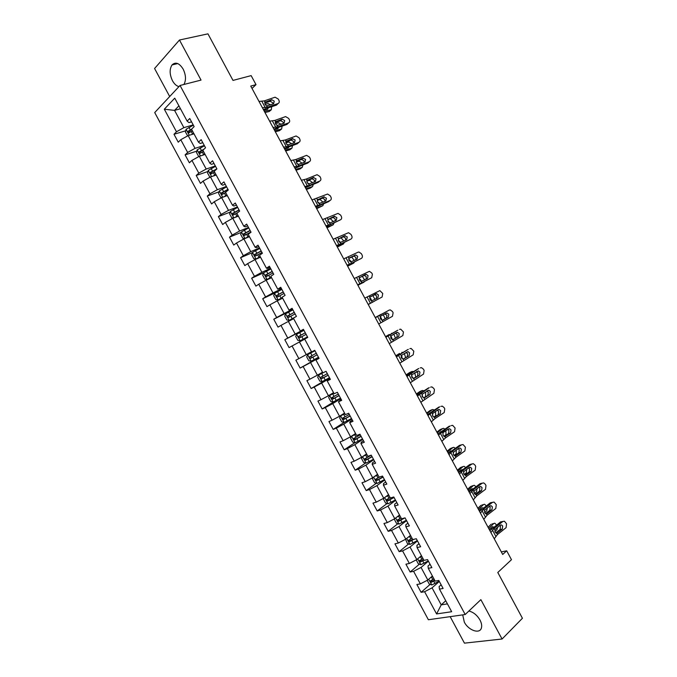 <?xml version="1.0" encoding="UTF-8"?>
<svg xmlns="http://www.w3.org/2000/svg" width="677" height="677" viewBox="0 0 677 677"><rect width="100%" height="100%" fill="white"/><g stroke="black" fill="none" stroke-linecap="round" stroke-linejoin="round"><path stroke-width="1.02" d="M462.713 614.877L464.304 622.112C468.484 630.465 479.917 634.417 481.432 627.858C482.016 625.607 481.533 622.992 479.976 620.022C477.057 615.088 473.35 612.093 468.865 611.035M183.899 84.481C186.226 80.224 185.98 75.096 183.145 69.096C179.303 63.046 175.605 61.649 172.051 64.916C169.377 69.156 169.521 74.428 172.474 80.741C174.319 84.041 176.485 85.996 178.973 86.614M450.163 616.654L464.447 643.15L502.08 639.012L522.424 618.262L497.79 572.488L511.473 559.693L506.692 550.799L501.302 551.899M154.711 112.568L428.38 619.743L465.192 614.521L180.04 85.471L154.711 112.568M180.04 85.471L201.044 80.089L179.464 40.019L154.576 68.504L169.699 96.54M179.464 40.019L207.949 33.85L232.998 80.411L251.15 75.621L256.008 84.642L250.752 86.081L502.698 554.48L506.692 550.799M441.133 584.793L439.102 586.604L439.466 589.108L443.113 588.474L438.798 580.46L435.167 581.128L428.279 568.35L431.875 567.622L427.551 559.608L423.971 560.361L417.074 547.575L420.637 546.762L416.304 538.74L412.767 539.586L405.87 526.791L409.382 525.894L405.049 517.863L401.554 518.794L394.649 505.99L398.118 505L393.786 496.969L390.333 497.984L383.427 485.172L386.846 484.097L382.513 476.058L379.112 477.167L372.198 464.346L375.574 463.186L371.233 455.139L367.882 456.332L360.959 443.503L364.294 442.259L359.952 434.202L356.635 435.489L349.721 422.651L352.996 421.314L348.655 413.249L345.388 414.629L338.466 401.783L341.699 400.352L337.358 392.288L334.133 393.752L327.203 380.897L330.393 379.382L326.043 371.309L322.87 372.858L315.939 360.003L319.079 358.395L314.729 350.322L311.606 351.955L304.667 339.092L307.764 337.4L303.406 329.318L300.326 331.045L293.378 318.165L296.433 316.387L292.075 308.297L289.037 310.108L282.089 297.228L285.093 295.358L280.735 287.268L277.748 289.164L270.792 276.275L273.753 274.32L269.387 266.222L266.45 268.21L259.494 255.305L262.405 253.257L258.03 245.159L255.136 247.24L248.18 234.327L251.04 232.194L246.673 224.087L243.822 226.253L236.857 213.331L239.675 211.106L235.3 202.998L232.499 205.249L225.534 192.319L228.301 190.009L223.926 181.893L221.176 184.237L214.194 171.298L216.919 168.903L212.544 160.779L209.836 163.208L202.855 150.269L205.537 147.772L201.154 139.648L198.488 142.17L191.506 129.214L194.138 126.633L189.755 118.5L187.14 121.115L174.759 98.157L164.316 109.2L174.564 110.385L183.873 127.64L193.199 124.906M439.466 589.108L451.661 611.72L436.58 613.937L424.597 591.715L421.102 592.324L430.157 584.361M164.316 109.2L176.485 131.77L173.981 134.274L178.254 142.195L180.776 139.724L187.647 152.46L185.1 154.872L189.374 162.793L191.938 160.415L198.801 173.134L196.203 175.47L200.477 183.382L203.092 181.081L209.946 193.8L207.306 196.042L211.579 203.955L214.237 201.746L221.083 214.448L218.4 216.615L222.665 224.519L225.373 222.386L232.219 235.088L229.495 237.162L233.751 245.066L236.501 243.018L243.348 255.711L240.572 257.7L244.829 265.596L247.621 263.641L254.459 276.318L251.641 278.23L255.898 286.117L258.732 284.247L265.57 296.915L262.71 298.735L266.966 306.622L269.844 304.836L276.673 317.496L273.77 319.239L278.019 327.118L280.947 325.409L287.767 338.068L284.822 339.719L289.071 347.597L292.041 345.981L298.862 358.624L295.866 360.189L300.114 368.06L303.127 366.528L309.939 379.171L306.901 380.652L311.149 388.513L314.204 387.066L321.016 399.701L317.936 401.097L322.176 408.959L325.273 407.588L332.085 420.214L328.954 421.526L333.194 429.387L336.334 428.101L343.146 440.719L339.972 441.946L344.204 449.799L347.394 448.597L354.198 461.206L350.982 462.357L355.213 470.202L358.446 469.085L365.241 481.685L361.983 482.743L366.215 490.588L369.49 489.556L376.277 502.148L372.976 503.129L377.199 510.957L380.525 510.018L387.312 522.593L383.961 523.49L388.183 531.318L391.551 530.463L398.338 543.03L394.945 543.843L399.168 551.67L402.57 550.892L409.357 563.459L405.921 564.186L410.135 572.006L413.588 571.312L420.366 583.87L416.88 584.513L421.102 592.324M428.279 568.35L427.999 566.023L430.064 564.254M432.391 576.025L427.822 580.011L421.043 567.444L428.406 561.182M420.366 583.87L427.822 580.011M413.588 571.312L421.043 567.444M417.074 547.575L416.897 545.425L418.987 543.707M421.449 555.69L416.812 559.583L410.025 547.016L417.481 540.915M409.357 563.459L416.812 559.583M402.57 550.892L410.025 547.016M405.87 526.791L405.785 524.81L407.901 523.143M410.49 535.363L405.785 539.154L398.998 526.571L406.547 520.63M398.338 543.03L405.785 539.154M391.551 530.463L398.998 526.571M394.649 505.99L394.666 504.187L396.807 502.562M399.515 515.011L394.759 518.7L387.972 506.108L395.605 500.337M387.312 522.593L394.759 518.7M380.525 510.018L387.972 506.108M383.427 485.172L383.537 483.556L385.704 481.973M388.539 494.65L383.724 498.238L376.928 485.646L384.654 480.027M376.277 502.148L383.724 498.238M369.49 489.556L376.928 485.646M372.198 464.346L372.409 462.899L374.593 461.367M377.554 474.281L372.68 477.767L365.885 465.158L373.704 459.708M365.241 481.685L372.68 477.767M358.446 469.085L365.885 465.158M360.959 443.503L361.264 442.233L363.481 440.752M366.562 453.895L361.636 457.28L354.833 444.662L362.737 439.373M354.198 461.206L361.636 457.28M347.394 448.597L354.833 444.662M349.721 422.651L350.119 421.559L352.362 420.121M355.569 433.5L350.576 436.775L343.772 424.149L351.769 419.029M343.146 440.719L350.576 436.775M336.334 428.101L343.772 424.149M338.466 401.783L341.225 399.472M344.559 413.088L339.515 416.262L332.703 403.627L340.793 398.668M332.085 420.214L339.515 416.262M325.273 407.588L332.703 403.627M327.203 380.897L330.088 378.815M333.549 392.66L328.447 395.732L321.626 383.089L329.809 378.299M321.016 399.701L328.447 395.732M314.204 387.066L321.626 383.089M315.939 360.003L318.943 358.141M322.531 372.223L317.369 375.193L310.548 362.542L318.825 357.913M309.939 379.171L317.369 375.193M303.127 366.528L310.548 362.542M311.496 351.769L306.283 354.638L299.454 341.978L304.709 339.177M298.862 358.624L306.283 354.638M292.041 345.981L299.454 341.978M300.326 331.045L303.499 329.496M303.592 329.665L295.189 334.066L288.36 321.406L293.674 318.706M287.767 338.068L295.189 334.066M280.947 325.409L288.36 321.406M289.037 310.108L292.337 308.797M292.582 309.254L284.095 313.485L277.257 300.816L282.631 298.218M276.673 317.496L284.095 313.485M269.844 304.836L277.257 300.816M277.748 289.164L281.175 288.08M281.573 288.817L272.983 292.887L266.146 280.21L271.57 277.714M265.57 296.915L272.983 292.887M258.732 284.247L266.146 280.21M266.45 268.21L267.559 268.439L269.996 267.347M270.555 268.38L261.872 272.281L255.026 259.596L260.51 257.201M254.459 276.318L261.872 272.281M247.621 263.641L255.026 259.596M255.136 247.24L256.346 247.647L258.809 246.606M259.519 247.917L250.752 251.658L243.898 238.964L249.449 236.679M243.348 255.711L250.752 251.658M236.501 243.018L243.898 238.964M243.822 226.253L245.133 226.837L247.621 225.847M248.484 227.447L239.624 231.026L232.77 218.316L238.372 216.141M232.219 235.088L239.624 231.026M225.373 222.386L232.77 218.316M232.499 205.249L233.903 206.02L236.425 205.072M237.441 206.967L228.487 210.378L221.633 197.659L227.294 195.585M221.083 214.448L228.487 210.378M214.237 201.746L221.633 197.659M221.176 184.237L222.674 185.185L225.213 184.288M226.397 186.471L217.342 189.712L210.479 176.993L216.2 175.021M209.946 193.8L217.342 189.712M203.092 181.081L210.479 176.993M209.836 163.208L211.436 164.342L214 163.487M215.337 165.958L206.189 169.038L199.326 156.302L205.106 154.441M198.801 173.134L206.189 169.038M191.938 160.415L199.326 156.302M198.488 142.17L200.189 143.482L202.778 142.669M204.276 145.437L195.035 148.348L188.164 135.612L194.003 133.843M187.647 152.46L195.035 148.348M180.776 139.724L188.164 135.612M187.14 121.115L188.934 122.605L191.557 121.843M180.471 108.752L174.564 110.385L178.914 105.857M176.485 131.77L183.873 127.64M502.08 639.012L480.873 599.644L465.192 614.521M252.022 88.442L256.008 84.642M445.737 600.744L441.226 604.866L447.438 603.892M439.322 581.433L432.053 587.856L441.226 604.866L436.58 613.937M424.597 591.715L432.053 587.856M173.981 134.274L185.71 130.788M185.1 154.872L196.829 151.149M196.203 175.47L207.949 171.493M207.306 196.042L219.06 191.811M218.4 216.615L230.18 212.104M229.495 237.162L241.3 232.38M240.572 257.7L252.428 252.631M251.641 278.23L263.683 272.797M262.71 298.735L277.172 291.872M273.77 319.239L292.836 309.719M284.822 339.719L303.685 329.843M300.114 368.06L318.689 357.676M311.149 388.513L329.521 377.766M322.176 408.959L334.912 401.165M333.194 429.387L344.144 422.389M344.204 449.799L354.875 442.69M355.213 470.202L365.614 462.975M366.215 490.588L376.361 483.243M377.199 510.957L387.109 503.493M388.183 531.318L397.864 523.736M399.168 551.67L408.629 543.961M410.135 572.006L419.393 564.169M259.003 101.423L264.25 100.898L275.065 97.2L278.23 99.028L278.899 100.272C279.576 101.821 279.305 102.904 278.086 103.505L267.627 107.161L265.037 104.309L264.978 102.244L271.722 99.68L274.261 101.144L273.601 103.742L266.899 105.815M263.336 109.479L276.529 105.087L278.086 103.505M262.405 107.745L267.627 107.161M273.017 103.945L272.713 102.735L270.182 101.279L264.707 103.141M191.227 134.689L193.74 133.361M193.52 133.995L193.96 133.775M264.969 112.517L269.167 111.51L271.299 109.776L271.68 106.788M264.385 111.426L271.299 109.776M187.664 135.891L185.422 131.947L186.099 129.256L193.36 125.194M265.029 104.3L268.194 103.589L270.495 104.825M191.54 129.273L188.037 131.27L188.968 132.794L192.386 130.856M268.185 108.007L267.5 109.429L263.785 110.309M266.061 109.776L265.739 108.862M189.695 132.286L189.645 130.796L191.76 129.688M269.615 121.149L274.769 120.447L285.584 116.596L288.647 118.407L289.316 119.643C289.993 121.2 289.731 122.283 288.52 122.909L278.137 126.717L275.564 123.883L275.497 121.801L282.25 119.127L284.704 120.582L284.061 123.197L277.418 125.363M273.855 129.028L286.938 124.433L288.52 122.909M273.017 127.471L278.137 126.717M283.426 123.434L283.13 122.114L280.684 120.667L275.226 122.605M280.219 140.858L285.279 139.995L296.094 135.975L299.056 137.769L299.725 139.005C300.402 140.562 300.139 141.654 298.938 142.297L288.647 146.257L286.075 143.439L286.007 141.341L292.371 138.658L295.147 140.004L294.52 142.644L287.92 144.903M284.365 148.568L297.33 143.769L298.938 142.297M283.612 147.18L288.647 146.257M293.835 142.906L293.547 141.476L291.178 140.046L285.753 142.052M202.068 155.422L204.835 153.941M204.158 154.745L205.038 154.305M275.327 131.77L279.466 130.669L281.624 128.985L282.114 126.201M274.803 130.788L281.624 128.985M199.156 156.395L198.606 156.395L196.482 152.452L197.185 149.82L204.454 145.767M275.412 123.569L278.577 122.791L281.048 124.306M204.073 149.135L199.114 151.86L200.053 153.357L203.489 151.436M276.216 124.737L277.435 125.372M278.569 127.504L277.866 128.706L274.202 129.671M276.402 129.095L276.208 128.368M200.807 152.858L200.697 151.352L202.956 150.167M212.866 176.172L215.921 174.505M214.694 175.538L216.098 174.835M285.677 151.005L289.764 149.812L291.948 148.17L292.532 145.614M285.212 150.133L291.948 148.17M210.691 176.917L209.658 176.892L207.534 172.957L208.262 170.359L215.531 166.322M285.829 142.813L288.944 141.975L291.567 143.778M216.885 168.827L210.183 172.432L211.139 173.921L214.575 172M286.439 143.981L288.097 144.929M288.91 147.002L288.233 147.967L284.611 149.016M286.735 148.407L286.642 147.874M211.918 173.405L211.74 171.899L216.031 169.682M290.814 160.559L295.781 159.527L306.588 155.338L309.457 157.115L310.125 158.359C310.802 159.907 310.548 161.016 309.364 161.676L299.149 165.78L296.594 162.979L296.509 160.872L302.822 158.096L305.589 159.417L304.972 162.082L298.422 164.435M294.867 168.091L307.713 163.089L309.364 161.676M294.207 166.872L299.149 165.78M304.227 162.378L303.948 160.83L301.663 159.417L296.272 161.481M301.409 180.251L306.283 179.05L317.081 174.7L319.849 176.46L320.517 177.696C321.203 179.253 320.949 180.37 319.772 181.047L309.643 185.303L307.096 182.519L307.011 180.395L313.273 177.526L316.015 178.813L315.414 181.504L308.924 183.949M305.361 187.605L318.097 182.401L319.772 181.047M304.794 186.556L309.643 185.303M314.602 181.842L314.348 180.175L312.139 178.77L306.799 180.886M311.987 199.927L327.566 194.045L330.241 195.788L330.909 197.024C331.595 198.581 331.349 199.707 330.181 200.4L320.136 204.801L317.589 202.034L317.496 199.901L323.708 196.939L326.441 198.2L325.849 200.917L319.409 203.455M315.854 207.111L328.472 201.695L330.181 200.4M315.38 206.231L320.136 204.801M324.96 201.306L324.748 199.503L322.607 198.116L317.318 200.282M223.613 196.931L227.007 195.052M225.213 196.347L227.159 195.34M296.018 170.24L300.055 168.945L302.255 167.354L302.924 165.019M295.604 169.47L302.255 167.354M222.225 197.439L220.702 197.371L218.578 193.436L219.331 190.889L226.609 186.869M296.272 162.04L299.31 161.151L302.044 163.259M227.954 189.365L221.244 192.996L222.217 194.46L225.653 192.547M296.738 163.233L298.675 164.46M299.209 166.517L295.011 168.353M223.029 193.944L222.784 192.437L228.115 189.67M234.301 217.723L238.076 215.591M235.757 217.156L238.211 215.836M306.359 189.458L310.337 188.071L312.562 186.522L313.29 184.423M306.004 188.798L312.562 186.522M233.675 217.969L231.746 217.842L229.621 213.907L230.4 211.41L237.678 207.399M306.757 181.224L309.668 180.31L312.512 182.722M239.023 209.895L232.304 213.543L233.294 214.99L237.982 212.443M307.07 182.468L309.194 183.975M309.423 186.048L305.403 187.681M234.132 214.465L233.819 212.959L239.167 210.158M248.738 227.912L241.461 231.915L240.657 234.369L242.772 238.296L244.998 238.482L249.136 236.112M244.998 238.482L249.254 236.315M316.684 208.66L322.87 205.673L323.631 203.828M316.387 208.11L322.87 205.673M317.301 200.367L320.018 199.461L322.971 202.178M250.084 230.417L243.348 234.073L244.355 235.511L250.939 231.991M317.428 201.687L319.671 203.472M245.235 234.978L244.846 233.463L250.202 230.629M259.79 248.417L252.504 252.403L251.683 254.814L253.799 258.741L256.05 258.969L260.196 256.617M256.05 258.969L260.29 256.786M327.008 227.853L333.16 224.815L333.939 223.232M326.771 227.404L333.16 224.815M261.136 250.913L254.391 254.594L255.415 256.016L261.991 252.496M330.173 218.612L333.431 221.616M327.829 220.897L330.105 222.961M256.338 255.466L255.864 253.96L261.229 251.091M270.842 268.913L263.548 272.882L262.701 275.243L264.817 279.169L267.085 279.449L271.249 277.113M267.085 279.449L271.316 277.248M337.332 247.037L343.451 243.948L344.212 242.637M337.146 246.699L343.451 243.948M272.179 271.401L265.426 275.099L266.459 276.504L273.034 272.983M341.013 237.771L343.865 241.046M338.246 240.107L340.497 242.442M267.44 275.937L266.882 274.439L272.256 271.545M281.877 289.384L274.583 293.353L273.711 295.663L275.827 299.581L278.12 299.903L282.292 297.601M278.12 299.903L282.343 297.685M347.639 266.205L353.732 263.074L354.435 262.058M347.513 265.968L353.732 263.074M283.223 291.88L276.453 295.587L277.502 296.983L284.069 293.454M351.668 256.998L354.274 260.484M348.697 259.291L350.483 260.747L350.855 261.897L349.053 260.527L348.934 258.352L349.569 257.759L355.747 254.958L357.676 256.295L357.117 259.079L350.838 261.897L351.566 263.243L361.357 258.402C362.491 257.649 362.72 256.49 362.034 254.933L361.374 253.697L358.971 252.022L358.023 252.208L343.696 258.885M278.552 296.382L277.892 294.901L283.274 291.973M292.913 309.854L285.618 313.798L284.712 316.066L286.828 319.984L289.147 320.356L295.849 316.726M289.147 320.356L294.588 317.462M357.947 285.364L364.598 281.514M357.871 285.237L364.006 282.182M294.25 312.342L287.48 316.066L288.537 317.445L295.104 313.916M362.237 276.241L364.641 279.931M359.174 278.492L360.782 279.897L361.163 281.336M289.68 316.811L288.893 315.355L294.283 312.402M300.165 340.785L307.468 336.85L300.165 340.785L297.829 340.379L295.714 336.461L296.611 334.294L300.106 340.776M368.246 304.515L374.576 301.053M368.229 304.489L374.279 301.282M296.611 334.294L303.939 330.3M300.867 337.188L299.886 335.792L305.285 332.805L300.977 335.098L298.489 336.528L299.564 337.891L306.122 334.362M372.756 295.494L374.965 299.378M369.676 297.711L371.081 299.039L371.445 300.749M314.94 350.72L307.654 354.663L306.698 356.838L308.814 360.756L311.183 361.213L318.486 357.287M307.654 354.663L314.957 350.737M375.261 317.564L381.253 314.246L375.236 317.521M312.85 357.117L317.141 354.799L312.046 357.524L310.878 356.22L309.499 356.982L310.591 358.336L312.85 357.117L314.196 359.614M383.275 314.771L385.238 318.765M381.76 314.111L381.253 314.246M380.195 316.946L381.363 318.165L381.693 320.111M316.294 353.225L309.499 356.982M322.836 372.79L318.655 375.075L317.682 377.199L319.798 381.117L322.184 381.616L329.496 377.707M318.655 375.075L322.87 372.849M385.611 336.799L389.233 334.48M385.526 336.647L389.106 334.54M327.304 373.653L320.5 377.419L321.6 378.756L328.15 375.219M328.117 375.16L323.039 377.918L321.863 376.632L320.5 377.419M393.794 334.099L395.47 338.136M392.482 333.219L391.509 333.329M390.705 336.207L391.644 337.281L391.915 339.439M333.829 393.176L329.657 395.478L328.658 397.551L330.774 401.469L333.186 402.011L340.497 398.118M329.657 395.478L333.879 393.269M395.952 356.017L399.557 353.462M395.808 355.763L399.337 353.563M338.305 394.056L331.502 397.839L332.61 399.168L339.152 395.63M339.101 395.52L334.032 398.304L332.788 397.754M404.262 353.428L405.658 357.524M403.06 352.387L401.766 352.395M396.417 356.897L400.471 354.189L401.19 355.527L407.994 351.642L409.602 352.886L409.111 355.78L403.069 359.064L401.351 357.778L401.19 355.527L401.918 356.39L402.13 358.708M344.805 413.545L340.649 415.864L339.626 417.895L341.741 421.805L344.17 422.397L351.49 418.504M340.649 415.864L344.881 413.681M406.276 375.227L412.014 371.453L409.873 372.435M406.082 374.863L409.56 372.578M349.307 414.459L342.486 418.251L343.603 419.562L350.153 416.025M350.068 415.881L345.016 418.674L343.789 418.174M414.696 372.756L415.771 376.954M413.579 371.563L412.014 371.453M411.701 374.796L412.352 377.927M355.78 433.898L351.634 436.233L350.593 438.222L352.7 442.123L355.154 442.758L362.474 438.891M425.511 396.612L425.664 393.142L425.097 392.093M351.634 436.233L355.874 434.075M416.609 394.429L422.253 390.494L420.18 391.399M416.355 393.963L419.782 391.577M360.291 434.837L353.47 438.645L354.596 439.948L361.137 436.411M361.036 436.225L355.992 439.026L354.782 438.569M424.047 390.756L422.253 390.494M422.16 394.116L422.575 397.103M362.61 456.611L361.543 458.532L363.651 462.433L366.13 463.119L373.459 459.26M433.796 417.1L435.768 415.627L435.489 411.421M363.887 455.731L366.748 454.242M362.644 456.586L366.866 454.453M426.925 413.613L432.485 409.526L430.479 410.364M426.62 413.038L429.997 410.567M371.275 455.206L364.446 459.023L365.58 460.318L372.122 456.772M371.995 456.552L366.959 459.37L365.766 458.947M434.482 409.94L432.485 409.526M432.603 413.461L432.815 416.245M373.416 477.243L372.494 478.834L374.601 482.735L377.106 483.463L384.426 479.612M443.892 436.301L445.991 434.642L445.872 430.733M375.397 475.829L377.707 474.569M374.102 476.752L377.851 474.822M437.24 432.789L442.716 428.549L440.769 429.311M436.877 432.112L440.202 429.54M379.856 476.921L375.413 479.392L376.564 480.678L383.089 477.133M382.954 476.87L377.918 479.697L376.75 479.308M444.891 429.133L443.63 428.338L442.716 428.549M441.472 431.435L437.833 433.898M443.02 432.815L443.063 435.336L442.885 433.052L443.469 432.358L448.47 428.981L449.63 428.778L451.026 429.937L450.594 432.933L448.538 433.551L444.23 436.479M384.164 497.917L383.436 499.118L385.535 503.019L388.065 503.79L395.393 499.948M454.039 455.452L456.213 453.649L456.256 450.036M386.88 495.886L388.666 494.887M385.484 496.926L388.826 495.183M447.548 451.957L452.938 447.556L451.06 448.259M447.125 451.17L450.4 448.504M390.164 497.654L386.372 499.744L387.532 501.022L394.056 497.477M393.896 497.172L388.877 500.015L387.726 499.651M455.274 448.318L453.878 447.336L452.938 447.556M450.806 450.882L448.14 453.057M453.404 452.194L453.336 454.394M394.852 518.633L394.369 519.394L396.468 523.287L399.024 524.108L406.352 520.283M464.227 474.569L466.428 472.648L466.614 469.33M396.807 517.118L399.794 515.519M457.847 471.107L463.153 466.555L461.342 467.198M457.373 470.219L460.597 467.46M398.381 515.891L399.608 515.189M401.123 517.998L397.331 520.088L398.499 521.358L404.821 517.922M403.365 518.311L399.828 520.317L398.694 519.978M465.632 467.502L464.126 466.318L463.153 466.555M461.13 469.897L458.447 472.207M462.078 469.567L462.509 469.745M463.753 471.607L463.618 473.392M322.565 219.593L338.043 213.382L340.624 215.1L341.293 216.335C341.978 217.892 341.733 219.035 340.573 219.746L330.621 224.299L328.083 221.548L327.981 219.399L334.142 216.335L336.858 217.579L336.274 220.313L329.894 222.953M326.339 226.6L340.573 219.746M325.95 225.89L330.621 224.299M335.31 220.761L335.132 218.823L333.076 217.452L327.854 219.661M333.135 239.243L348.511 232.71L350.999 234.403L351.668 235.638C352.353 237.195 352.116 238.346 350.965 239.083L341.09 243.779L338.568 241.046L338.458 238.879L344.568 235.731L347.267 236.942L346.7 239.7L340.37 242.434M336.816 246.081L350.965 239.083M336.52 245.539L341.09 243.779M345.634 240.208L345.515 238.135L343.527 236.781L338.39 239.006M347.284 265.545L361.357 258.402M347.081 265.172L351.566 263.243M355.933 259.672L355.89 257.429L353.969 256.092L348.943 258.335M354.257 278.509L369.414 271.325L371.732 272.975L372.401 274.21L371.732 277.705L362.026 282.698L359.521 279.999L359.394 277.807L365.394 274.473L366.215 274.312L368.068 275.641L367.535 278.442L361.306 281.361M357.752 285L371.732 277.705M357.642 284.797L362.026 282.698M366.181 279.136L366.257 276.715L364.404 275.395L359.521 277.629M364.81 298.125L379.856 290.619L382.759 293.479L382.107 297.008L372.485 302.145L369.989 299.462L369.854 297.254L375.803 293.826L376.674 293.666L378.46 294.969L377.935 297.795L371.758 300.8M368.203 304.447L382.107 297.008M368.186 304.405L372.485 302.145M376.327 298.65L376.615 295.984L374.838 294.69L370.175 296.856M375.354 317.725L389.157 310.108L375.312 317.648M378.731 324.004L392.474 316.286L393.109 312.74L392.448 311.505L390.282 309.897L389.157 310.108M388.336 317.141L382.268 320.238L380.449 318.909L380.305 316.692L380.931 316.066L386.203 313.172L387.126 313.002L388.843 314.28L388.336 317.141L382.64 320.204M386.457 318.097L386.973 315.245L384.688 314.001M385.89 337.315L397.831 330.198M385.755 337.07L397.619 330.308M389.267 343.594L402.84 335.564L403.458 331.984L400.708 329.166L399.515 329.386M393.337 339.541L390.9 338.348L390.747 336.114L396.595 332.5L397.56 332.322L399.227 333.592L398.728 336.469L392.829 339.659M396.824 337.366L397.323 334.497L395.326 333.228M393.506 339.456L398.728 336.469M392.66 339.659L393.379 340.996M400.471 354.189L408.307 349.349M396.197 356.483L407.943 349.518M399.794 363.168L413.19 354.824L413.791 351.211L411.117 348.427L409.873 348.655M407.182 356.627L407.664 353.732L405.87 352.472M403.661 358.979L409.111 355.78M403.941 358.852L403.052 359.064M406.945 376.463L418.784 368.5M406.632 375.887L418.268 368.711M410.313 382.733L423.54 374.076L424.124 370.437L423.463 369.202L421.517 367.67L420.222 367.907M413.985 378.409L411.794 377.191L411.624 374.923L418.42 370.945L419.968 372.164L419.495 375.083L413.342 378.443M417.531 375.87L418.005 372.959L416.38 371.732M414.366 378.24L419.495 375.083M417.464 396.02L429.252 387.642M417.057 395.275L428.583 387.896M420.832 402.282L433.881 393.312L434.448 389.647L433.788 388.412L431.918 386.905L430.572 387.151M424.301 397.814L422.22 396.587L422.05 394.31L428.829 390.231L430.327 391.433L429.861 394.378L423.633 397.805M427.872 395.114L428.338 392.178L426.857 390.976M424.784 397.611L429.861 394.378M427.974 415.56L439.712 406.792M427.483 414.646L438.891 407.072M431.342 421.822L435.091 418.555L444.222 412.538L444.772 408.84L444.112 407.613L442.301 406.132L440.905 406.378M434.609 417.201L435.193 416.973L434.194 417.21L432.654 415.974L432.468 413.689L438.104 409.703L439.238 409.509L440.676 410.694L440.228 413.664L433.932 417.15M438.214 414.332L438.662 411.379L437.317 410.22M435.193 416.973L440.228 413.664M438.476 435.091L450.163 425.935M437.892 434.008L449.189 426.231M441.844 441.345L445.5 437.917L454.546 431.748L455.088 428.025L452.676 425.342L451.237 425.596M448.538 433.551L448.978 430.564L447.759 429.455M444.916 436.572L450.594 432.933M445.601 436.327L444.569 436.572L443.071 435.353M448.978 454.606L452.574 451.068L461.562 444.806L459.488 445.381L460.605 445.068M448.301 453.362L459.488 445.381M452.338 460.859L455.909 457.271L464.871 450.958L465.395 447.201L463.043 444.544L461.562 444.806M455.909 457.271L455.189 455.934L456.002 455.663L454.936 455.917L453.488 454.724L453.294 452.405L458.82 448.242L460.022 448.03L461.367 449.173L460.944 452.185L458.862 452.752L454.538 455.79M458.862 452.752L459.294 449.748L458.185 448.69M456.002 455.663L460.944 452.185M459.471 474.112L462.975 470.405L471.886 463.999L469.779 464.524L471.031 464.21M458.71 472.698L469.779 464.524M462.831 480.365L466.309 476.608L475.186 470.143L475.694 466.368L475.034 465.133L473.401 463.737L471.886 463.999M465.505 475.271L466.394 474.992L465.302 475.254L463.897 474.078L463.694 471.742L469.169 467.485L470.405 467.274L471.7 468.399L471.294 471.437L469.186 471.937L464.845 475.085M469.186 471.937L469.593 468.916L468.594 467.909M466.394 474.992L471.294 471.437M469.956 493.609L473.367 489.733L482.193 483.183L480.061 483.649L481.457 483.344M469.102 492.027L480.061 483.649M473.316 499.854L476.701 495.928L485.502 489.327L485.984 485.519L485.324 484.292L483.75 482.913L482.193 483.183M475.796 494.591L476.777 494.303L475.66 494.574L474.298 493.415L474.086 491.07L479.519 486.721L480.772 486.509L482.032 487.609L481.635 490.664L479.494 491.121L475.152 494.371M479.494 491.121L479.891 488.066L478.986 487.118M476.777 494.303L481.635 490.664M405.548 539.281L407.393 543.546L409.974 544.41L417.303 540.593M474.433 493.643L476.633 491.629L476.947 488.633M408.07 537.31L410.753 535.854M468.146 490.25L473.367 485.544L471.615 486.128M467.612 489.251L470.777 486.408M409.813 535.905L410.55 535.473M412.09 538.325L408.282 540.415L409.458 541.676L413.935 539.307M412.725 539.51L410.77 540.61L409.653 540.297M475.965 486.695L474.357 485.291L473.367 485.544M471.437 488.912L468.738 491.35M472.343 488.616L472.961 488.921M473.367 489.733L473.934 492.306M470.938 490.419L470.43 489.826M480.433 513.09L483.759 509.053L492.501 502.351L490.334 502.766L491.866 502.478M479.494 511.347L490.334 502.766M483.793 519.335L487.085 515.239L495.801 508.495L496.275 504.653L494.083 502.072L492.501 502.351M486.086 513.894L487.161 513.606L486.018 513.885L484.698 512.743L484.47 510.39L489.852 505.947L491.138 505.727L492.357 506.811L491.967 509.891L489.801 510.289L485.46 513.64M489.801 510.289L490.19 507.208L489.369 506.32M487.161 513.606L491.967 509.891M416.22 559.887L418.31 563.797L420.908 564.694L428.253 560.894M484.664 512.684L486.839 510.602L487.245 507.953M419.291 557.509L421.703 556.164M478.436 509.375L483.573 504.517L481.88 505.05M477.844 508.275L480.966 505.338M423.04 558.643L419.224 560.725L420.4 561.986L423.878 560.201M423.658 559.777L421.703 560.886L420.603 560.598M483.573 504.517L484.588 504.255L486.281 505.871M481.719 507.919L479.028 510.475M482.608 507.648L483.37 508.105M481.305 509.679L480.721 508.876M490.901 532.562L494.142 528.356L502.799 521.51L500.608 521.874L502.833 521.485M489.877 530.65L500.608 521.874M494.261 538.799L497.468 534.542L506.1 527.654L506.557 523.786L504.416 521.222L502.799 521.51M496.376 533.188L497.536 532.901L496.368 533.188L495.082 532.063L494.853 529.693L500.185 525.157L501.488 524.929L502.672 525.995L502.3 529.101L500.1 529.439L495.759 532.892M500.1 529.439L500.472 526.342L499.744 525.504M497.536 532.901L502.3 529.101M427.221 580.316L429.226 584.023L431.85 584.97L439.187 581.188M494.912 531.699L497.036 529.558L497.502 527.281M430.47 577.701L432.654 576.466M488.718 528.492L493.77 523.482L492.137 523.964M488.066 527.29L491.138 524.26M433.982 578.937L430.157 581.027L431.351 582.279L434.829 580.502M434.575 580.045L432.628 581.154L431.554 580.883M493.77 523.482L494.802 523.203L496.588 525.047M492.001 526.918L492.864 526.672L489.31 529.592M492.864 526.672L493.753 527.281M491.646 528.949L490.994 527.916M264.978 102.244L264.25 100.898M265.282 107.694L261.906 101.406M269.911 101.347L271.452 99.747M265.672 101.745L264.842 102.472M186.082 129.324L189.289 135.273M191.176 131.456L192.53 133.961M188.968 127.369L190.322 129.874M189.746 130.72L188.113 131.211M275.497 121.801L274.769 120.447M275.835 127.301L272.45 121.022M280.346 120.743L281.92 119.211M276.182 121.285L275.412 121.936M286.007 141.341L285.279 139.995M286.371 146.901L282.994 140.621M290.772 140.139L292.371 138.658M286.684 140.816L285.973 141.391M197.168 149.879L200.434 155.947M202.271 152.037L203.625 154.542M200.07 147.95L201.416 150.455M200.824 151.259L199.207 151.775M208.245 170.426L211.579 176.612M213.365 172.61L214.711 175.115M211.156 168.522L212.51 171.027M211.893 171.789L210.293 172.339M296.509 160.872L295.781 159.527M296.898 166.483L293.53 160.204M301.197 159.518L302.822 158.096M297.186 160.339L296.534 160.838M307.011 180.395L306.283 179.05M307.426 186.048L304.058 179.777M311.615 178.889L313.273 177.526M307.671 179.845L307.104 180.268M317.496 199.901L316.777 198.556M317.945 205.613L314.577 199.343M322.015 198.243L323.708 196.939M318.156 199.343L317.665 199.69M219.314 190.956L222.716 197.261M224.451 193.165L225.796 195.661M222.242 189.078L223.596 191.583M222.953 192.31L221.371 192.877M230.383 211.469L233.844 217.901M235.52 213.704L236.874 216.2M233.32 209.625L234.674 212.121M234.014 212.806L232.439 213.416M241.435 231.974L244.939 238.482M246.589 234.234L247.943 236.73M244.389 230.155L245.743 232.651M245.057 233.294L243.508 233.929M252.487 252.47L255.991 258.969M257.649 254.747L259.003 257.243M255.457 250.668L256.803 253.164M256.101 253.773L254.56 254.434M263.531 272.941L267.034 279.44M268.71 275.243L270.055 277.739M266.51 271.172L267.855 273.669M267.136 274.236L265.612 274.93M274.566 293.412L278.061 299.903M279.753 295.739L281.099 298.227M277.562 291.669L278.907 294.156M278.162 294.69L276.656 295.409M285.592 313.857L289.087 320.348M290.797 316.21L292.142 318.706M288.605 312.139L289.942 314.636M289.181 315.118L287.691 315.871M301.824 336.672L303.169 339.16M299.632 332.61L300.977 335.098M300.19 335.547L298.718 336.325M307.629 354.723L311.124 361.196M310.667 353.055L312.004 355.552M312.046 357.524L310.591 358.336M318.63 375.134L322.125 381.608M323.868 377.554L325.214 380.042M321.685 373.492L323.022 375.98M323.039 377.918L321.6 378.756M329.631 395.529L333.118 401.994M334.887 397.974L336.224 400.462M332.695 393.921L334.04 396.409M334.032 398.304L332.61 399.168M340.624 415.915L344.111 422.38M345.888 418.386L347.225 420.874M343.704 414.332L345.042 416.82M345.016 418.674L343.603 419.562M351.608 436.284L355.095 442.75M356.889 438.781L358.226 441.269M354.697 434.727L356.043 437.215M355.992 439.026L354.596 439.948M362.593 456.645L366.071 463.102M367.873 459.167L369.21 461.646M365.69 455.113L367.027 457.601M366.959 459.37L365.58 460.318M373.619 477.099L377.038 483.437M378.858 479.536L380.195 482.016M376.674 475.491L378.011 477.97M377.918 479.697L376.564 480.678M384.646 497.553L388.006 503.773M389.834 499.888L391.171 502.368M387.65 495.843L388.987 498.323M388.877 500.015L387.532 501.022M395.673 517.998L398.956 524.083M400.801 520.232L402.138 522.712M398.626 516.196L399.963 518.667M399.828 520.317L398.499 521.358M327.981 219.399L327.262 218.053M328.463 225.162L325.095 218.891M332.424 217.588L334.142 216.335M338.458 238.879L337.738 237.534M338.965 244.693L335.597 238.431M342.816 236.925L344.568 235.731M348.934 258.352L348.206 257.006M349.467 264.216L346.099 257.962M353.208 256.245L354.985 255.111M359.394 277.807L358.675 276.461M359.961 283.722L356.601 277.477M363.591 275.556L365.394 274.473M369.854 297.254L369.134 295.917M370.446 303.228L367.086 296.975M373.966 294.85L375.803 293.826M380.305 316.692L379.585 315.347M382.937 321.575L382.209 320.238M380.931 322.709L377.571 316.464M390.747 336.114L390.028 334.776M391.399 342.19L388.048 335.944M403.814 360.401L403.094 359.064M401.867 361.645L398.516 355.408M411.624 374.923L410.905 373.586M414.248 379.797L413.529 378.46M412.327 381.1L408.976 374.863M422.05 394.31L421.331 392.973M424.674 399.185L423.954 397.848M422.786 400.539L419.435 394.31M432.468 413.689L431.748 412.352M435.091 418.555L434.372 417.218M433.229 419.968L429.887 413.74M442.885 433.052L442.166 431.714M445.5 437.917L444.781 436.58M443.672 439.381L440.329 433.162M453.294 452.405L452.574 451.068M454.106 458.786L450.764 452.566M463.694 471.742L462.975 470.405M466.309 476.608L465.59 475.271M464.54 478.174L461.198 471.962M476.701 495.928L475.982 494.599M474.958 497.553L471.624 491.341M406.691 538.427L409.907 544.384M411.768 540.568L413.097 543.039M409.585 536.522L410.922 539.002M410.77 540.61L409.458 541.676M484.47 510.39L483.759 509.053M487.085 515.239L486.365 513.911M485.375 516.915L482.041 510.712M417.701 558.838L420.849 564.677M422.719 560.878L424.056 563.357M420.544 556.841L421.881 559.32M421.703 560.886L420.4 561.986M494.853 529.693L494.142 528.356M497.468 534.542L496.749 533.214M495.784 536.277L492.45 530.074M428.702 579.241L431.782 584.953M433.669 581.188L434.998 583.659M431.494 577.151L432.823 579.622M432.628 581.154L431.351 582.279M177.729 63.57L172.051 64.916M270.182 101.279L271.722 99.68M189.645 130.796L188.037 131.27M280.684 120.667L282.25 119.127M291.178 140.046L292.777 138.565M200.697 151.352L199.114 151.86M211.74 171.899L210.183 172.432M301.663 159.417L303.288 157.995M312.139 178.77L313.798 177.408M322.607 198.116L324.3 196.812M222.784 192.437L221.244 192.996M233.819 212.959L232.304 213.543M244.846 233.463L243.348 234.073M255.864 253.96L254.391 254.594M266.882 274.439L265.426 275.099M277.892 294.901L276.453 295.587M288.893 315.355L287.48 316.066M299.886 335.792L298.489 336.528M332.576 397.187L331.502 397.839M343.29 417.734L342.486 418.251M354.13 438.205L353.47 438.645M365.013 458.634L364.446 459.023M440.465 431.858L441.379 431.494M375.921 479.028L375.413 479.392M386.838 499.398L386.372 499.744M397.763 519.75L397.331 520.088M333.076 217.452L334.793 216.2M343.527 236.781L345.278 235.588M353.969 256.092L355.747 254.958M364.404 275.395L366.215 274.312M374.838 294.69L376.674 293.666M385.255 313.967L387.126 313.002M395.664 333.236L397.56 332.322M406.065 352.497L407.994 351.642M416.457 371.741L418.42 370.945M426.899 390.959L428.829 390.231M437.503 410.101L439.238 409.509M448.039 429.269L449.63 428.778M458.524 448.445L460.022 448.03M468.983 467.621L470.405 467.274M479.409 486.805L480.772 486.509M489.818 505.973L491.138 505.727M500.21 525.14L501.488 524.929"/></g></svg>
